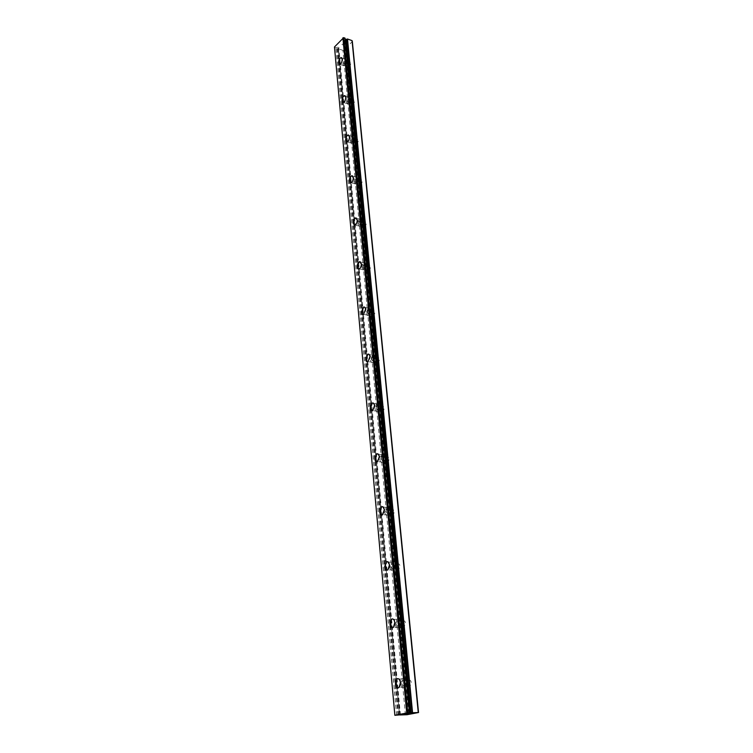 <?xml version="1.0" encoding="UTF-8"?>
<svg xmlns="http://www.w3.org/2000/svg" width="753" height="753" viewBox="0 0 753 753"><rect width="100%" height="100%" fill="white"/><g stroke="black" fill="none" stroke-linecap="round" stroke-linejoin="round"><path stroke-width="0.56" stroke-dasharray="3.77 2.82" d="M399.965 714.861L338.172 48.032L338.436 48.785L342.954 50.366L344.206 50.112L352.329 41.424M334.473 46.968L335.942 47.91L337.438 47.27L338.784 47.241L338.492 47.646M409.095 713.006L345.166 38.902L409.519 712.922M345.298 40.041L344.855 39.25M348.959 65.398L349.703 66.245L351.105 63.167L350.371 62.33L348.959 65.398M343.669 63.6L344.403 64.438L345.815 61.351L345.081 60.513L343.669 63.6M341.467 57.614L342.229 59.045C342.163 61.661 341.363 63.44 339.829 64.363L339.819 64.363M352.602 103.293L353.411 104.187L354.795 101.118L353.985 100.234L352.602 103.293M347.237 101.58L348.046 102.474L349.42 99.396L348.611 98.502L347.237 101.58M344.949 95.65L345.787 97.193C345.74 99.782 344.959 101.551 343.434 102.483L342.888 102.493M356.367 142.486L357.261 143.437L358.607 140.387L357.713 139.437L356.367 142.486M350.917 140.867L351.811 141.818L353.157 138.759L352.272 137.808L350.917 140.867M348.554 135.003L349.477 136.669C349.448 139.22 348.677 140.98 347.171 141.931L346.568 141.959M360.263 183.045L361.242 184.061L362.551 181.031L361.572 180.023L360.263 183.045M354.738 181.539L355.708 182.555L357.016 179.515L356.047 178.499L354.738 181.539M352.272 175.741L353.289 177.529C353.279 180.052 352.536 181.793 351.049 182.763L350.39 182.819M364.301 225.053L365.374 226.135L366.645 223.133L365.572 222.05L364.301 225.053M358.682 223.66L359.755 224.742L361.026 221.721L359.953 220.638L358.682 223.66M356.122 217.937L357.242 219.867C357.251 222.351 356.527 224.083 355.068 225.062L354.352 225.138M368.481 268.586L369.657 269.743L370.881 266.76L369.704 265.602L368.481 268.586M362.777 267.306L363.953 268.473L365.167 265.47L364 264.312L362.777 267.306M360.103 261.668L361.336 263.757C361.365 266.195 360.668 267.917 359.247 268.906L358.475 269.019M372.82 313.719L374.1 314.961L375.276 311.996L373.996 310.763L372.82 313.719M367.022 312.58L368.302 313.822L369.478 310.848L368.198 309.615L367.022 312.58M364.236 307.017L365.582 309.276L363.586 314.387L362.748 314.538M377.319 360.555L378.721 361.882L379.832 358.946L378.439 357.628L377.319 360.555M371.436 359.558L372.829 360.885L373.94 357.939L372.556 356.621L371.436 359.558M368.499 354.089L369.996 356.536L368.085 361.6L367.2 361.779M381.987 409.19L383.512 410.601L384.576 407.702L383.051 406.281L381.987 409.19M376.011 408.352L377.517 409.773L378.58 406.855L377.074 405.434L376.011 408.352M372.933 402.968L374.58 405.622L372.763 410.63L371.822 410.856M386.844 459.716L388.492 461.241L389.489 458.37L387.851 456.845L386.844 459.716M380.764 459.048L382.402 460.572L383.399 457.692L381.771 456.167L380.764 459.048M377.526 453.767L379.343 456.647L377.63 461.608L376.641 461.881M391.889 512.266L393.668 513.904L394.61 511.061L392.84 509.423L391.889 512.266M385.705 511.776L387.475 513.424L388.416 510.572L386.656 508.924L385.705 511.776M382.298 506.6L384.294 509.734L382.684 514.638L381.667 514.958M397.151 566.943C397.443 568.619 398.083 569.202 399.062 568.713L399.937 565.908C399.636 564.242 399.005 563.649 398.026 564.138L397.151 566.943M390.854 566.661C391.146 568.336 391.786 568.929 392.755 568.44L393.64 565.616C393.339 563.941 392.708 563.357 391.739 563.837L390.854 566.661M387.249 561.597L389.452 564.995L387.946 569.852L386.901 570.219M402.62 623.898C402.949 625.715 403.636 626.355 404.662 625.818L405.49 623.032C405.152 621.225 404.474 620.585 403.439 621.121L402.62 623.898M396.219 623.832C396.549 625.658 397.226 626.298 398.252 625.752L399.081 622.966C398.751 621.14 398.073 620.5 397.047 621.046L396.219 623.832M392.407 618.881C393.715 619.07 394.516 620.303 394.826 622.59L393.424 627.39L392.36 627.804M408.324 683.272C408.691 685.249 409.425 685.936 410.507 685.343L411.27 682.595C410.903 680.618 410.169 679.931 409.086 680.524L408.324 683.272M401.81 683.432C402.177 685.418 402.902 686.115 403.985 685.522L404.747 682.755C404.38 680.778 403.655 680.081 402.582 680.674L401.81 683.432M397.782 678.613C399.194 678.782 400.078 680.128 400.436 682.651L399.128 687.404L398.064 687.865M400.765 683.677C401.396 687.084 402.639 688.27 404.502 687.254L405.801 682.519C405.17 679.121 403.928 677.935 402.083 678.942L400.765 683.677M396.012 683.799C396.633 687.216 397.866 688.411 399.73 687.385L401.038 682.632C400.408 679.234 399.175 678.039 397.33 679.055L396.012 683.799M395.203 624.143C395.767 627.268 396.925 628.369 398.695 627.437L400.107 622.646C399.532 619.531 398.375 618.439 396.624 619.361L395.203 624.143M390.534 624.096C391.089 627.23 392.247 628.331 394.017 627.4L395.419 622.599C394.854 619.465 393.697 618.373 391.955 619.295L390.534 624.096M389.866 567.037C390.374 569.908 391.456 570.925 393.132 570.077L394.638 565.239C394.13 562.378 393.047 561.361 391.391 562.199L389.866 567.037M385.282 566.83C385.771 569.71 386.854 570.727 388.529 569.88L390.035 565.023C389.527 562.152 388.454 561.145 386.797 561.983L385.282 566.83M384.745 512.209C385.197 514.845 386.204 515.786 387.776 515.024L389.386 510.139C388.934 507.513 387.927 506.571 386.364 507.324L384.745 512.209M380.237 511.852C380.679 514.497 381.686 515.438 383.249 514.685L384.868 509.781C384.416 507.145 383.418 506.204 381.856 506.957L380.237 511.852M379.823 459.528C380.218 461.947 381.159 462.822 382.637 462.154L384.35 457.203C383.945 454.803 383.013 453.927 381.545 454.596L379.823 459.528M375.389 459.048C375.785 461.467 376.716 462.342 378.185 461.664L379.898 456.713C379.503 454.294 378.571 453.428 377.112 454.087L375.389 459.048M375.098 408.879C375.446 411.091 376.312 411.91 377.686 411.317L379.503 406.319C379.145 404.116 378.288 403.307 376.914 403.89L375.098 408.879M370.73 408.267C371.078 410.489 371.935 411.298 373.309 410.705L375.126 405.698C374.778 403.486 373.921 402.676 372.556 403.26L370.73 408.267M370.542 360.132C370.853 362.165 371.653 362.918 372.933 362.409L374.843 357.364C374.523 355.341 373.733 354.588 372.462 355.096L370.542 360.132M366.25 359.407C366.551 361.44 367.351 362.202 368.622 361.685L370.542 356.63C370.222 354.607 369.431 353.844 368.17 354.352L366.25 359.407M366.156 313.201C366.429 315.055 367.163 315.761 368.349 315.319L370.354 310.227C370.071 308.382 369.346 307.676 368.17 308.109L366.156 313.201M361.929 312.363C362.202 314.227 362.927 314.933 364.113 314.49L366.118 309.389C365.845 307.535 365.12 306.829 363.944 307.262L361.929 312.363M361.929 267.964L363.934 269.951C365.365 268.962 366.062 267.249 366.033 264.811L364.028 262.835C362.598 263.814 361.892 265.527 361.929 267.964M357.769 267.033C358.014 268.746 358.682 269.405 359.774 269.028C361.195 268.03 361.892 266.317 361.864 263.87L359.868 261.893C358.437 262.882 357.741 264.595 357.769 267.033M357.854 224.347L359.689 226.211C361.148 225.232 361.873 223.5 361.864 221.024L360.038 219.17C358.569 220.14 357.844 221.871 357.854 224.347M353.759 223.33L355.585 225.194C357.044 224.215 357.769 222.483 357.76 219.998L355.934 218.144C354.475 219.114 353.75 220.845 353.759 223.33M353.919 182.254L355.595 184.005C357.082 183.035 357.835 181.304 357.835 178.79L356.169 177.049C354.682 178 353.929 179.741 353.919 182.254M349.891 181.153L351.557 182.904C353.044 181.934 353.788 180.193 353.797 177.67L352.14 175.929C350.653 176.899 349.9 178.64 349.891 181.153M350.126 141.62L351.651 143.249C353.166 142.308 353.929 140.557 353.957 138.006L352.442 136.378C350.926 137.319 350.154 139.07 350.126 141.62M346.154 140.444L347.67 142.082C349.176 141.122 349.947 139.371 349.976 136.82L348.47 135.182C346.954 136.133 346.182 137.884 346.154 140.444M346.455 102.352L347.839 103.886C349.373 102.954 350.164 101.194 350.201 98.615L348.827 97.081C347.293 98.012 346.502 99.773 346.455 102.352M342.549 101.109L343.923 102.643C345.448 101.702 346.239 99.942 346.286 97.353L344.912 95.819C343.387 96.761 342.596 98.521 342.549 101.109M342.907 64.4L344.168 65.84C345.712 64.918 346.512 63.158 346.578 60.541L345.326 59.101C343.782 60.024 342.982 61.784 342.907 64.4M339.057 63.083L340.309 64.532C341.843 63.6 342.643 61.831 342.719 59.214L341.467 57.774C339.932 58.706 339.123 60.475 339.057 63.083M406.196 714.013L404.634 714.145M406.667 714.06L405.726 714.098M407.646 713.891L406.667 714.051M405.453 713.985L404.399 714.173M407.119 713.684L406.639 713.731M409.368 713.562L407.119 713.675M343.472 42.949L344.225 43.213L342.86 43.608L343.472 42.949M344.347 43.26L345.1 43.523L344.347 43.26M345.1 43.523L344.488 44.182L345.1 43.533M344.61 44.229L345.298 43.486L343.424 42.817L342.737 43.561L343.424 42.827L345.298 43.486L344.61 44.229M341.909 44.455L343.773 45.133L341.89 44.474M343.773 45.133L342.22 44.474L343.773 45.142M345.072 38.676L345.025 38.158M407.072 714.71L344.206 50.112M395.052 715.35L334.661 47.467M398.657 715.021L337.438 47.27M399.777 715.134L338.436 48.785M405.443 714.879L342.954 50.366M396.652 715.275L335.942 47.91M396.756 715.265L336.017 47.91M398.008 715.124L336.968 47.655M398.243 715.096L337.146 47.59M399.551 714.889L338.201 47.957M338.172 48.032L399.504 714.889L338.191 48.088M399.683 715.077L338.351 48.663M349.703 66.245L344.403 64.438M353.411 104.187L348.046 102.474M357.261 143.437L351.811 141.818M361.242 184.061L355.708 182.555M365.374 226.135L359.755 224.742M369.657 269.743L363.953 268.473M374.1 314.961L368.302 313.822M378.721 361.882L372.829 360.885M383.512 410.601L377.517 409.773M388.492 461.241L382.402 460.572M393.668 513.904L387.475 513.424M399.062 568.713L392.755 568.44M404.662 625.818L398.252 625.752M410.507 685.343L403.985 685.522M404.502 687.254L399.73 687.385M398.695 627.437L394.017 627.4M393.132 570.077L388.529 569.88M387.776 515.024L383.249 514.685M382.637 462.154L378.185 461.664M377.686 411.317L373.309 410.705M372.933 362.409L368.622 361.685M368.349 315.319L364.113 314.49M363.934 269.951L359.774 269.028M359.689 226.211L355.585 225.194M355.595 184.005L351.557 182.904M351.651 143.249L347.67 142.082M347.839 103.886L343.923 102.643M344.168 65.84L340.309 64.532M345.326 59.101L341.467 57.774M348.827 97.081L344.912 95.819M352.442 136.378L348.47 135.182M356.169 177.049L352.14 175.929M360.038 219.17L355.934 218.144M364.028 262.835L359.868 261.893M368.17 308.109L363.944 307.262M372.462 355.096L368.17 354.352M376.914 403.89L372.556 403.26M381.545 454.596L377.112 454.087M386.364 507.324L381.856 506.957M391.391 562.199L386.797 561.983M396.624 619.361L391.955 619.295M402.083 678.942L397.33 679.055M409.086 680.524L402.582 680.674M403.439 621.121L397.047 621.046M398.026 564.138L391.739 563.837M392.84 509.423L386.656 508.924M387.851 456.845L381.771 456.167M383.051 406.281L377.074 405.434M378.439 357.628L372.556 356.621M373.996 310.763L368.198 309.615M369.704 265.602L364 264.312M365.572 222.05L359.953 220.638M361.572 180.023L356.047 178.499M357.713 139.437L352.272 137.808M353.985 100.234L348.611 98.502M350.371 62.33L345.081 60.513M408.672 713.1L344.554 39.664M409.368 712.865L344.987 38.412M400.398 714.87L386.28 561.907M386.28 561.898L338.784 47.241M399.721 715.096L338.361 48.474M399.674 715.077L338.342 48.691"/><path stroke-width="1.13" d="M399.975 714.964L407.072 714.71L418.527 712.517L406.742 712.997L394.864 715.294L399.965 714.861M339.819 64.363L338.568 62.923C338.634 60.306 339.434 58.536 340.977 57.605L342.22 59.045C342.154 61.661 341.354 63.431 339.819 64.363L338.577 62.923C338.643 60.306 339.443 58.536 340.987 57.614L341.467 57.614M342.888 102.493L342.05 100.949C342.107 98.361 342.888 96.6 344.422 95.669L344.949 95.65M345.778 97.193C345.731 99.782 344.949 101.542 343.424 102.483L342.041 100.949C342.097 98.361 342.879 96.6 344.413 95.659L345.778 97.193M346.568 141.959L345.655 140.293C345.683 137.733 346.455 135.982 347.971 135.032L348.554 135.003M349.467 136.66C349.439 139.22 348.667 140.971 347.161 141.931L345.646 140.293C345.674 137.733 346.446 135.982 347.961 135.032L349.467 136.66M350.39 182.819L349.383 181.021C349.392 178.499 350.145 176.757 351.632 175.788L352.272 175.741M353.279 177.529C353.27 180.052 352.526 181.793 351.039 182.763L349.373 181.012C349.383 178.499 350.136 176.748 351.623 175.788L353.279 177.529M354.352 225.138L353.242 223.199C353.232 220.714 353.957 218.991 355.425 218.012L356.122 217.937M357.233 219.867C357.242 222.351 356.517 224.083 355.058 225.062L353.232 223.199C353.223 220.714 353.948 218.982 355.416 218.012L357.233 219.867M358.475 269.019L357.251 266.92C357.223 264.472 357.92 262.759 359.35 261.771L360.103 261.668M361.327 263.757C361.355 266.195 360.659 267.917 359.237 268.906C358.146 269.282 357.477 268.623 357.242 266.92C357.214 264.472 357.91 262.759 359.341 261.771L361.327 263.757M362.748 314.538L361.402 312.26L363.417 307.158L364.236 307.017M365.572 309.276L363.567 314.387C362.391 314.829 361.666 314.123 361.393 312.26L363.398 307.158C364.574 306.716 365.299 307.422 365.572 309.276M367.2 361.779L365.704 359.322L367.624 354.258L368.499 354.089M369.987 356.536L368.076 361.6C366.796 362.108 366.005 361.355 365.694 359.322L367.615 354.258C368.885 353.75 369.676 354.512 369.987 356.536M371.822 410.856L370.184 408.192L372.01 403.184L372.933 402.968M374.57 405.622L372.754 410.63C371.38 411.223 370.514 410.413 370.175 408.192L371.991 403.184C373.356 402.601 374.213 403.41 374.57 405.622M376.641 461.881L374.834 458.982L376.556 454.031L377.526 453.767M379.333 456.647L377.62 461.608C376.142 462.276 375.21 461.401 374.825 458.982L376.547 454.031C378.006 453.362 378.928 454.228 379.333 456.647M381.667 514.958L379.672 511.814L381.291 506.91L382.298 506.6M384.284 509.734L382.675 514.638C381.103 515.4 380.096 514.45 379.653 511.814L381.282 506.91C382.835 506.157 383.842 507.098 384.284 509.734M386.901 570.219L384.698 566.802L386.223 561.954L387.249 561.597M389.442 564.995L387.936 569.852C386.27 570.699 385.188 569.682 384.689 566.802L386.214 561.954C387.861 561.107 388.943 562.124 389.442 564.995M392.36 627.804C391.061 627.616 390.252 626.374 389.95 624.086L391.362 619.286L392.407 618.881M394.817 622.59L393.414 627.39C391.645 628.331 390.487 627.221 389.932 624.086L391.353 619.286C393.104 618.364 394.252 619.465 394.817 622.59M398.064 687.865C396.643 687.687 395.758 686.331 395.41 683.818L396.737 679.065L397.782 678.613M400.427 682.651L399.118 687.404C397.264 688.43 396.022 687.235 395.4 683.818L396.718 679.065C398.563 678.048 399.796 679.244 400.427 682.651M404.399 714.173L406.159 714.013M404.634 714.155L405.453 713.985M405.726 714.098L407.646 713.891M406.3 713.835L409.368 713.562M409.406 712.818L345.025 38.139L343.707 37.65L334.473 46.968L394.864 715.294M418.527 712.517L352.329 41.424L352.056 40.624L347.5 39.005L345.298 40.041M418.263 712.423L352.056 40.624M412.559 712.677L347.5 39.005M410.432 712.94L345.909 39.627M407.797 712.884L343.707 37.65M406.742 712.997L342.907 37.81M412.277 712.705L347.284 39.024M411.091 712.837L346.389 39.241M410.846 712.865L346.211 39.307M409.547 712.903L345.156 38.798M409.566 712.903L345.185 38.855"/></g></svg>

